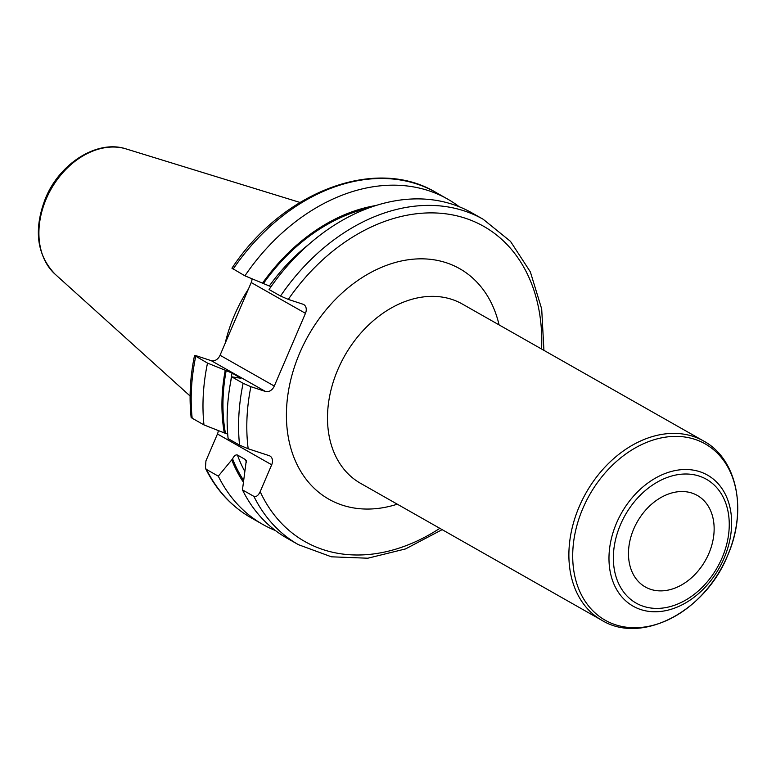 <?xml version="1.0" encoding="UTF-8"?>
<svg xmlns="http://www.w3.org/2000/svg" width="776" height="776" viewBox="0 0 776 776"><rect width="100%" height="100%" fill="white"/><g stroke="black" fill="none" stroke-linecap="round" stroke-linejoin="round"><path stroke-width="1.16" d="M248.388 289.128A130.494 97.097 119.6 0 0 234.333 315.454A130.494 97.097 -60.4 0 0 225.147 343.37M227.698 434.104L224.274 432.901A170.604 126.944 -60.4 0 1 225.253 370.239L207.512 363.1L194.534 355.495C190.139 376.796 189.004 397.448 191.129 417.44L192.167 418.215A187.094 139.214 -60.4 0 1 195.717 356.397C193.903 355.301 194.213 355.127 196.648 355.883L211.256 360.675A7.954 5.917 119.6 0 0 220.044 355.262L251.22 282.542A7.954 5.917 119.6 0 0 252.016 278.681M206.503 469.47L218.299 476.163A187.094 139.214 119.6 0 0 262.889 524.489L251.104 517.796A187.094 139.214 -60.4 0 1 206.503 469.47L205.427 468.258L205.931 460.876L217.455 433.988A7.954 5.917 119.6 0 0 218.25 430.544M439.827 528.33A181.206 134.83 -60.4 0 1 260.173 491.664L271.697 464.785L217.455 433.988M248.174 448.77A181.206 134.83 -60.4 0 1 250.89 386.681L243.121 383.305L231.665 376.806A187.094 139.214 119.6 0 0 228.115 438.624L239.561 445.123L248.174 448.77L269.146 455.648A7.954 5.917 -60.4 0 1 269.951 456.007A7.954 5.917 -60.4 0 1 271.697 464.785M250.89 386.681L265.499 391.473L211.256 360.675M280.524 296.034A187.094 139.214 119.6 0 1 483.225 219.298L471.779 212.799A187.094 139.214 119.6 0 0 269.068 289.535L280.524 296.034L288.294 299.4L302.902 304.192A7.954 5.917 -60.4 0 1 303.717 304.551A7.954 5.917 -60.4 0 1 305.463 313.329L274.287 386.06A7.954 5.917 -60.4 0 1 265.499 391.473M233.13 269.126A187.094 139.214 119.6 0 1 435.831 192.39C375.458 156.034 282.454 191.536 231.946 268.195L244.915 275.82L271.028 286.703M231.665 376.806L240.88 378.271L232.034 373.081L225.253 370.239M260.173 491.664C258.35 495.524 256.255 497.086 253.897 496.378L242.451 489.879A187.094 139.214 119.6 0 0 287.042 538.205L298.498 544.703A187.094 139.214 -60.4 0 1 253.897 496.378M262.889 524.489A187.094 139.214 119.6 0 0 275.431 530.532M192.167 418.215L203.962 424.909L224.274 432.901M207.512 363.1A187.094 139.214 119.6 0 0 203.962 424.909M244.634 471.09A164.929 122.724 -60.4 0 1 237.427 455.027L245.381 459.547L246.264 460.701L242.451 489.879M237.427 455.027C235.661 454.523 234.042 455.803 232.587 458.868L218.299 476.163M459.237 206.756A187.094 139.214 119.6 0 0 447.626 199.083A187.094 139.214 119.6 0 0 244.915 275.82M375.894 205.524A170.604 126.944 119.6 0 0 262.657 282.968M243.325 482.08A170.604 126.944 -60.4 0 1 231.946 460.352M708.847 553.521A52.632 39.159 119.6 0 0 696.635 495.078A52.632 39.159 119.6 0 0 633.769 528.893A52.632 39.159 119.6 0 0 644.681 586.598A52.632 39.159 119.6 0 0 708.847 553.521M126.187 148.944C97.495 139.311 59.83 163.144 45.532 198.2C33.436 229.453 36.617 254.78 55.086 274.19A72.983 54.301 -60.4 0 1 46.25 198.85A72.983 54.301 119.6 0 1 126.187 148.944L299.982 202.439M541.609 349.045A181.206 134.83 119.6 0 0 452.767 214.952A181.206 134.83 119.6 0 0 288.294 299.4M499.075 324.901A132.531 98.62 119.6 0 0 408.428 259.737A132.531 98.62 119.6 0 0 299.749 352.935A132.531 98.62 119.6 0 0 302.213 473.709A132.531 98.62 119.6 0 0 397.302 504.187M305.463 313.329L251.22 282.542M274.287 386.06L220.044 355.262M239.561 445.123A187.094 139.214 -60.4 0 1 243.121 383.305M368.028 208.23A169.352 126.013 119.6 0 0 263.588 283.269M243.538 480.237A169.352 126.013 -60.4 0 1 232.587 458.868M225.428 433.28A169.352 126.013 -60.4 0 1 226.185 370.55M308.615 244.547A164.929 122.724 119.6 0 0 269.447 285.81M230.676 381.831A164.929 122.724 -60.4 0 1 232.034 373.081M246.525 462.583A164.929 122.724 -60.4 0 1 245.381 459.547M239.891 378.164A164.929 122.724 -60.4 0 1 239.997 377.602M337.87 369.541A103.082 76.708 119.6 0 0 360.51 483.303L601.895 620.334A103.082 76.708 -60.4 0 1 579.255 506.573A103.082 76.708 -60.4 0 1 703.667 441.04L462.283 304.008A103.082 76.708 119.6 0 0 337.87 369.541M582.902 508.348A101.355 75.418 -60.4 0 1 694.927 439.361A101.355 75.418 -60.4 0 1 727.5 555.781A101.355 75.418 -60.4 0 1 615.475 624.758A101.355 75.418 -60.4 0 1 582.902 508.348M616.561 523.005A75.359 56.076 119.6 0 0 640.772 609.558A75.359 56.076 119.6 0 0 724.057 558.264A75.359 56.076 119.6 0 0 699.845 471.721A75.359 56.076 119.6 0 0 616.561 523.005M620.528 524.547A71.188 52.972 119.6 0 0 643.401 606.318A71.188 52.972 119.6 0 0 722.087 557.866A71.188 52.972 119.6 0 0 699.215 476.095A71.188 52.972 119.6 0 0 620.528 524.547M55.086 274.19L190.101 396.002M483.225 219.298L510.482 241.355L530.357 271.901L541.697 308.984L543.928 350.354M298.498 544.703L331.41 556.809L367.824 558.216L405.479 548.942L442.145 529.649M251.104 517.796C231.432 506.495 216.203 489.976 205.427 468.258M435.831 192.39L447.626 199.083M601.895 620.334C642.033 644.953 705.297 611.187 727.519 555.752C747.492 511.103 737.491 459.266 703.667 441.04"/></g></svg>

